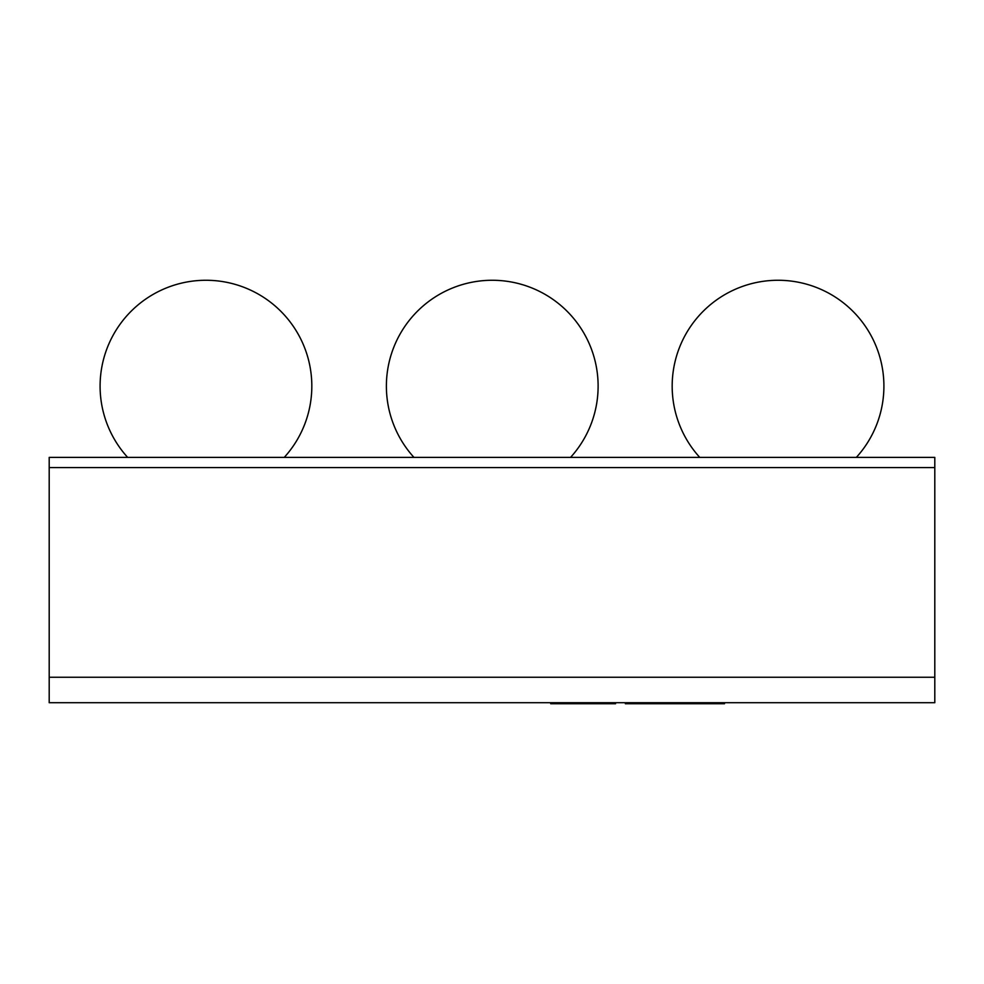 <?xml version="1.0" encoding="UTF-8"?>
<svg xmlns="http://www.w3.org/2000/svg" width="984" height="984" viewBox="0 0 984 984"><rect width="100%" height="100%" fill="white"/><g stroke="black" fill="none" stroke-linecap="round" stroke-linejoin="round"><path stroke-width="1.48" d="M49.2 457.388L49.2 702.711L934.8 702.711L934.8 677.263L49.2 677.263L934.8 677.263L934.8 467.572L49.2 467.572L934.8 467.572L934.8 457.388L49.2 457.388M556.317 702.711L556.317 703.732L550.696 703.732L550.696 702.711M572.43 703.732L556.317 703.732M615.553 702.711L615.553 703.732L571.679 703.732L571.679 702.711M724.507 702.711L724.507 703.732L625.344 703.732M629.871 702.711L629.871 703.732M722.084 702.711L722.084 703.732M284.253 457.388A105.866 105.866 0 0 0 205.963 280.268A105.866 105.866 0 0 0 127.662 457.388M856.338 457.388A105.866 105.866 0 0 0 778.036 280.268A105.866 105.866 0 0 0 699.747 457.388M570.548 457.388A105.866 105.866 0 0 0 492.258 280.268A105.866 105.866 0 0 0 413.957 457.388M552.344 702.711L552.344 703.732M597.706 702.711L597.706 703.732M613.708 702.711L613.708 703.732M614.287 702.711L614.287 703.732"/></g></svg>
